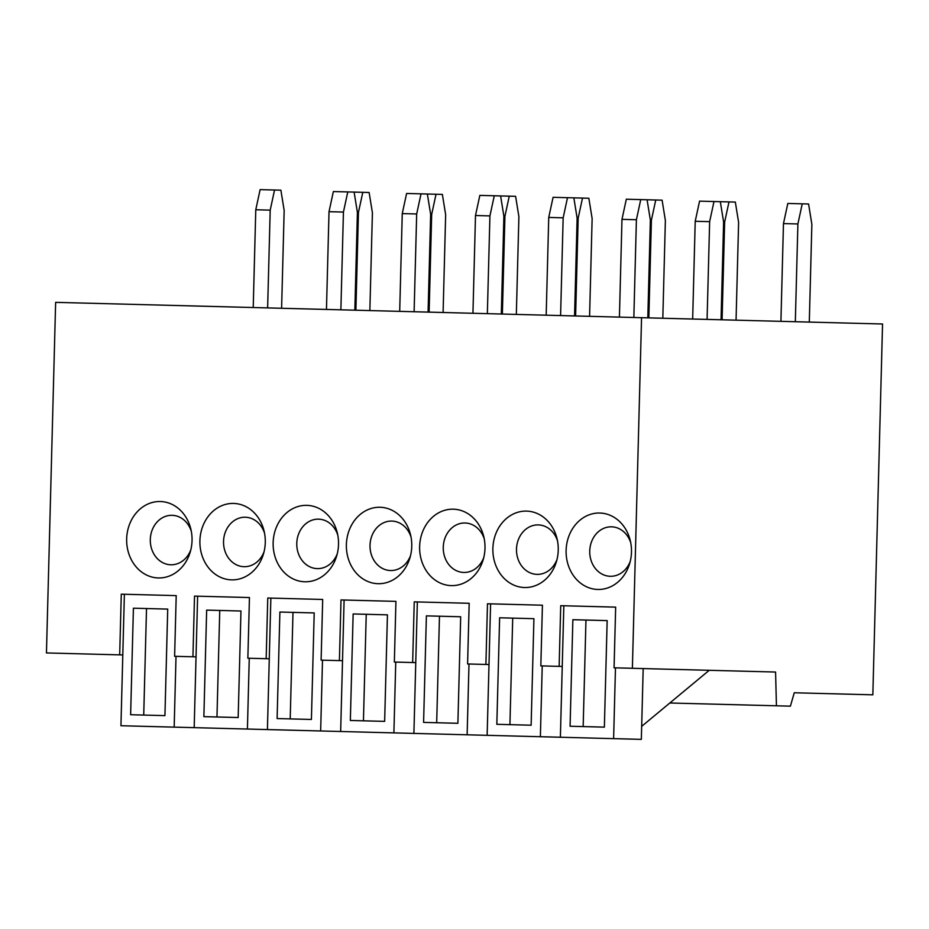 <?xml version="1.0" encoding="UTF-8"?>
<svg xmlns="http://www.w3.org/2000/svg" width="929" height="929" viewBox="0 0 929 929"><rect width="100%" height="100%" fill="white"/><g stroke="black" fill="none" stroke-linecap="round" stroke-linejoin="round"><path stroke-width="1.39" d="M641.556 317.695L632.382 668.288L614.069 667.812L615.66 607.125L560.721 605.685L559.142 666.372L540.829 665.884L542.42 605.209L487.481 603.769L485.902 664.456L467.589 663.968L469.18 603.293L414.241 601.853L412.65 662.528L394.349 662.052L395.928 601.377L341.001 599.937L339.41 660.612L321.109 660.136L322.688 599.46L267.761 598.021L266.17 658.696L247.857 658.22L249.448 597.544L194.521 596.104L192.93 656.78L174.617 656.304L176.208 595.617L121.281 594.177L119.69 654.864L46.45 652.948L55.635 302.355L882.55 324L872.842 694.822L794.26 692.767L790.405 706.156L776.435 705.796L775.576 672.039L632.382 668.288M160.357 501.521A38.228 32.701 -88.5 0 0 126.936 534.976A38.228 32.701 -88.5 0 0 151.729 576.979A38.228 32.701 -88.5 0 0 190.213 552.081A38.228 32.701 -88.5 0 0 190.817 529.007A38.228 32.701 -88.5 0 0 160.357 501.521M233.597 503.437A38.228 32.701 -88.5 0 0 200.176 536.892A38.228 32.701 -88.5 0 0 224.981 578.895A38.228 32.701 -88.5 0 0 263.453 554.009A38.228 32.701 -88.5 0 0 264.057 530.923A38.228 32.701 -88.5 0 0 233.597 503.437M306.837 505.353A38.228 32.701 -88.5 0 0 273.416 538.82A38.228 32.701 -88.5 0 0 298.221 580.811A38.228 32.701 -88.5 0 0 336.693 555.925A38.228 32.701 -88.5 0 0 337.297 532.84A38.228 32.701 -88.5 0 0 306.837 505.353M380.077 507.269A38.228 32.701 -88.5 0 0 346.656 540.736A38.228 32.701 -88.5 0 0 371.461 582.727A38.228 32.701 -88.5 0 0 409.933 557.841A38.228 32.701 -88.5 0 0 410.537 534.767A38.228 32.701 -88.5 0 0 380.077 507.269M453.317 509.185A38.228 32.701 -88.5 0 0 419.908 542.652A38.228 32.701 -88.5 0 0 444.701 584.643A38.228 32.701 -88.5 0 0 483.173 559.757A38.228 32.701 -88.5 0 0 483.777 536.683A38.228 32.701 -88.5 0 0 453.317 509.185M526.557 511.113A38.228 32.701 -88.5 0 0 493.148 544.568A38.228 32.701 -88.5 0 0 517.941 586.559A38.228 32.701 -88.5 0 0 556.413 561.673A38.228 32.701 -88.5 0 0 557.017 538.599A38.228 32.701 -88.5 0 0 526.557 511.113M599.797 513.029A38.228 32.701 -88.5 0 0 566.388 546.484A38.228 32.701 -88.5 0 0 591.181 588.487A38.228 32.701 -88.5 0 0 629.653 563.589A38.228 32.701 -88.5 0 0 630.257 540.515A38.228 32.701 -88.5 0 0 599.797 513.029M119.69 654.864L122.791 654.945M192.93 656.78L196.031 656.861M266.17 658.696L269.271 658.777M339.41 660.612L342.511 660.693M412.65 662.528L415.762 662.609M485.902 664.456L489.002 664.537M559.142 666.372L562.242 666.453M560.721 605.685L563.833 605.766L560.384 737.243L641.335 739.368L643.182 668.566M487.481 603.769L490.593 603.85L487.144 735.327L560.384 737.243M414.241 601.853L417.342 601.934L413.904 733.411L487.144 735.327M341.001 599.937L344.102 600.018L340.664 731.495L413.904 733.411M267.761 598.021L270.862 598.102L267.424 729.567L340.664 731.495M194.521 596.104L197.622 596.186L194.184 727.651L267.424 729.567M121.281 594.177L124.381 594.258L120.944 725.735L194.184 727.651M191.304 531.307A24.735 21.158 -88.5 0 0 172.097 515.316A24.735 21.158 -88.5 0 0 150.301 539.494A24.735 21.158 -88.5 0 0 170.808 564.774A24.735 21.158 -88.5 0 0 190.817 549.817M264.544 533.223A24.735 21.158 -88.5 0 0 245.337 517.232A24.735 21.158 -88.5 0 0 223.541 541.41A24.735 21.158 -88.5 0 0 244.048 566.69A24.735 21.158 -88.5 0 0 264.057 551.745M337.784 535.139A24.735 21.158 -88.5 0 0 318.577 519.16A24.735 21.158 -88.5 0 0 296.781 543.326A24.735 21.158 -88.5 0 0 317.288 568.618A24.735 21.158 -88.5 0 0 337.308 553.661M411.024 537.055A24.735 21.158 -88.5 0 0 391.817 521.076A24.735 21.158 -88.5 0 0 370.021 545.253A24.735 21.158 -88.5 0 0 390.528 570.534A24.735 21.158 -88.5 0 0 410.548 555.577M484.264 538.971A24.735 21.158 -88.5 0 0 465.057 522.992A24.735 21.158 -88.5 0 0 443.261 547.169A24.735 21.158 -88.5 0 0 463.768 572.45A24.735 21.158 -88.5 0 0 483.788 557.493M557.516 540.887A24.735 21.158 -88.5 0 0 538.297 524.908A24.735 21.158 -88.5 0 0 516.501 549.085A24.735 21.158 -88.5 0 0 537.008 574.366A24.735 21.158 -88.5 0 0 557.028 559.409M630.756 542.815A24.735 21.158 -88.5 0 0 611.549 526.824A24.735 21.158 -88.5 0 0 589.741 551.002A24.735 21.158 -88.5 0 0 610.248 576.282A24.735 21.158 -88.5 0 0 630.268 561.325M776.435 705.796L669.809 702.998M176.022 656.338L174.176 727.128M164.932 715.62L130.629 714.726L133.416 608.193L167.719 609.099L164.932 715.62L143.728 715.063L146.515 608.541L167.719 609.099M249.262 658.255L247.416 729.044M238.172 717.536L203.869 716.642L206.656 610.109L240.959 611.015L238.172 717.536L216.968 716.979L219.755 610.458L240.959 611.015M322.502 660.171L320.656 730.96M311.412 719.452L277.109 718.558L279.896 612.037L314.199 612.931L311.412 719.452L290.208 718.907L292.995 612.374L314.199 612.931M395.754 662.087L393.896 732.888M384.652 721.369L350.349 720.474L353.136 613.953L387.439 614.847L384.652 721.369L363.448 720.823L366.235 614.29L387.439 614.847M468.994 664.014L467.136 734.804M457.892 723.296L423.589 722.39L426.388 615.869L460.679 616.763L457.892 723.296L436.688 722.739L439.475 616.206L460.679 616.763M542.234 665.93L540.376 736.72M531.133 725.212L496.829 724.306L499.628 617.785L533.92 618.679L531.133 725.212L509.928 724.655L512.715 618.133L533.92 618.679M641.672 726.35L709.233 670.297M615.474 667.846L613.616 738.636M604.373 727.128L570.081 726.234L572.868 619.701L607.16 620.607L604.373 727.128L583.168 726.571L585.967 620.049L607.16 620.607M721.055 319.773L723.61 222.019L720.323 201.686L699.572 201.14L695.217 221.276L709.64 221.648L713.983 201.523M707.085 319.413L709.64 221.648M692.662 319.03L695.217 221.276M647.815 317.857L650.37 220.092L647.083 199.77L626.32 199.224L621.977 219.349L619.422 317.114M633.845 317.497L636.4 219.732L640.743 199.607M574.563 315.941L577.13 218.176L573.843 197.854L553.08 197.308L548.737 217.432L546.182 315.198M560.593 315.57L563.16 217.816L567.503 197.691M501.323 314.025L503.89 216.26L500.603 195.938L494.263 195.764L479.84 195.392L475.497 215.516L472.942 313.282M487.353 313.654L489.92 215.9L494.263 195.764M428.083 312.109L430.65 214.344L427.363 194.022L421.023 193.847L406.6 193.476L402.257 213.6L399.702 311.366M414.113 311.738L416.68 213.972L421.023 193.847M354.843 310.181L357.41 212.427L354.123 192.094L333.36 191.56L329.017 211.684L326.462 309.438M340.873 309.821L343.44 212.056L347.783 191.931M281.603 308.265L284.169 210.511L280.883 190.178L260.12 189.632L255.777 209.768L253.222 307.522M267.633 307.905L270.2 210.14L274.543 190.015M357.41 212.427L358.443 212.451L362.786 192.326L369.127 192.489L372.413 212.822L369.858 310.576M355.888 310.216L358.443 212.451M430.65 214.344L431.683 214.367L436.026 194.242L442.367 194.405L445.653 214.738L443.098 312.492M429.128 312.132L431.683 214.367M503.89 216.26L504.923 216.283L509.266 196.158L515.607 196.333L518.893 216.654L516.338 314.42M502.368 314.048L504.923 216.283M577.13 218.176L578.163 218.21L582.506 198.074L588.858 198.249L592.133 218.57L589.578 316.336M575.608 315.965L578.163 218.21M650.37 220.092L651.403 220.127L655.746 200.002L662.098 200.165L665.373 220.487L662.818 318.252M648.848 317.881L651.403 220.127M723.61 222.019L724.643 222.043L728.986 201.918L735.338 202.081L738.613 222.403L736.058 320.168M722.088 319.808L724.643 222.043M780.917 321.341L783.472 223.587L787.815 203.451L808.578 203.997L811.865 224.33L809.298 322.084M783.472 223.587L797.895 223.959L802.238 203.834M795.329 321.724L797.895 223.959M636.4 219.732L621.977 219.349M563.16 217.816L548.737 217.432M489.92 215.9L475.497 215.516M416.68 213.972L402.257 213.6M343.44 212.056L329.017 211.684M270.2 210.14L255.777 209.768M354.123 192.094L362.786 192.326M427.363 194.022L436.026 194.242M500.603 195.938L509.266 196.158M573.843 197.854L582.506 198.074M647.083 199.77L655.746 200.002M720.323 201.686L728.986 201.918"/></g></svg>
